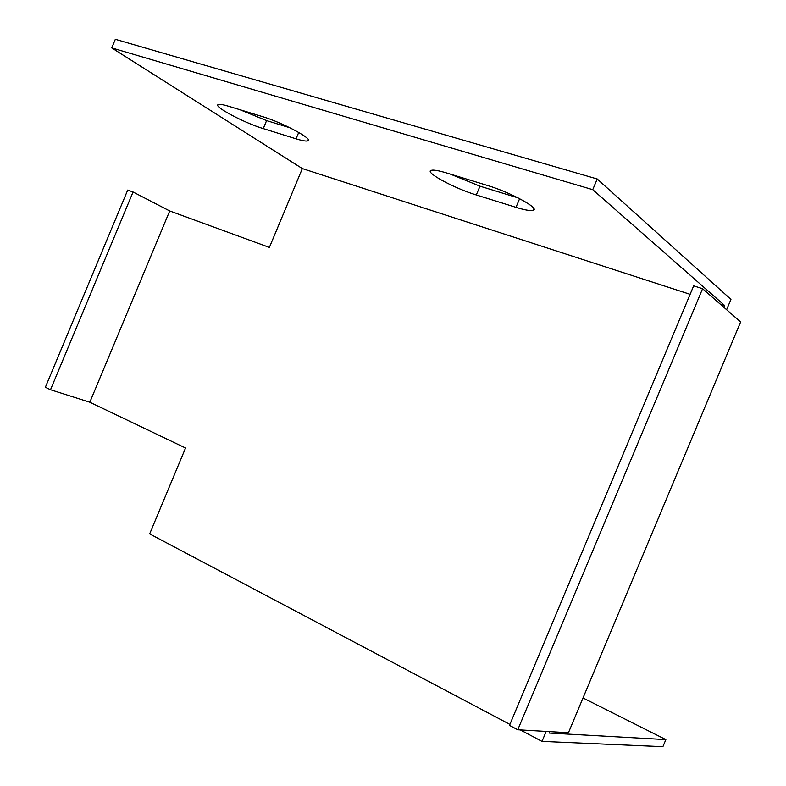 <?xml version="1.0" encoding="UTF-8"?>
<svg xmlns="http://www.w3.org/2000/svg" width="786" height="786" viewBox="0 0 786 786"><rect width="100%" height="100%" fill="white"/><g stroke="black" fill="none" stroke-linecap="round" stroke-linejoin="round"><path stroke-width="1.18" d="M517.768 729.772L509.495 725.39L693.665 285.858L702.586 288.717L740.628 321.946L568.445 732.719L517.768 729.772L702.586 288.717M549.787 731.638L549.188 733.053L665.86 739.606L583.006 697.978M726.618 309.713L730.941 299.397L597.222 178.992L115.336 39.3L111.75 47.907L302.335 168.577L690.108 294.328M302.335 168.577L269.382 247.423L169.717 210.953L89.83 402.236L185.555 448L149.664 533.9L509.898 724.417M546.182 731.422L542.006 741.395L520.303 729.919M723.916 307.346L724.672 305.538L720.173 304.074M450.26 174.089L479.971 186.184L518.121 197.905M239.828 109.676L266.601 120.602L289.936 127.774M169.717 210.953L133.06 192L127.715 190.065L45.372 387.282L50.501 389.748L89.83 402.236M133.06 192L50.501 389.748M665.86 739.606L662.893 746.7L542.006 741.395M111.75 47.907L592.742 189.672L724.672 305.538M262.337 116.564C282.488 122.498 314.38 139.692 307.758 140.891C306.049 141.392 302.148 140.694 296.047 138.817L263.261 128.599C244.033 122.852 212.416 106.031 218.361 104.548C219.834 104.057 223.362 104.656 228.942 106.346L262.337 116.564M476.296 194.967C454.102 188.296 424.057 172.006 431.239 170.336C433.538 169.697 438.637 170.572 446.546 172.949L487.261 185.408C510.615 192.315 540.906 208.988 532.977 210.353C530.285 211.002 524.626 209.99 515.989 207.337L476.296 194.967L479.971 186.184M592.742 189.672L597.222 178.992M515.989 207.337L519.615 198.671M296.047 138.817L298.719 132.431M263.261 128.599L266.601 120.602M532.977 210.353L533.763 208.487M307.758 140.891L308.269 139.662"/></g></svg>
